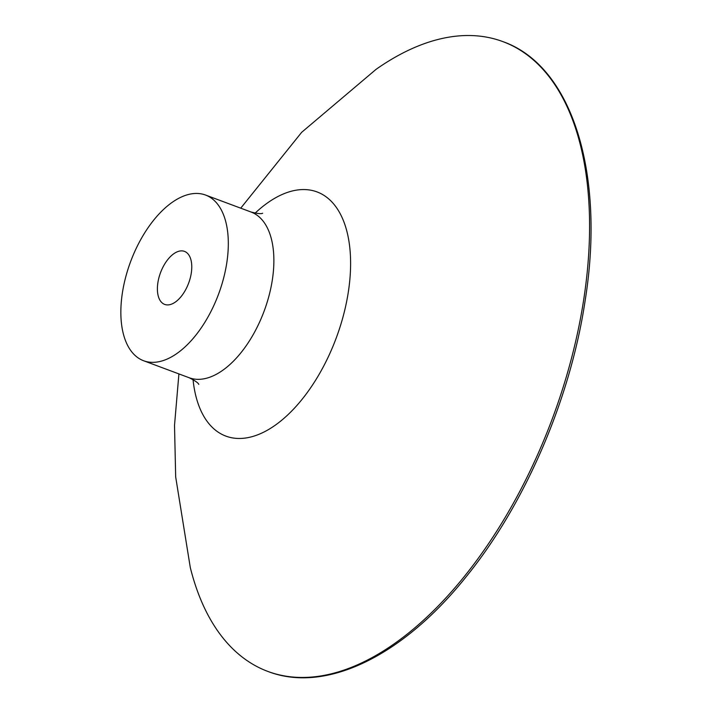 <?xml version="1.0" encoding="UTF-8"?>
<svg xmlns="http://www.w3.org/2000/svg" width="713" height="713" viewBox="0 0 713 713"><rect width="100%" height="100%" fill="white"/><g stroke="black" fill="none" stroke-linecap="round" stroke-linejoin="round"><path stroke-width="1.07" d="M122.422 292.669A88.448 46.906 -69.5 0 0 143.669 360.769A88.448 46.906 -69.5 0 0 226.743 263.133A88.448 46.906 -69.5 0 0 205.496 195.023A88.448 46.906 -69.5 0 0 122.422 292.669M157.894 282.624A28.306 15.009 -69.5 0 0 164.694 304.415A28.306 15.009 -69.5 0 0 191.271 273.168A28.306 15.009 -69.5 0 0 184.471 251.377A28.306 15.009 -69.5 0 0 157.894 282.624M178.91 373.915L174.516 425.376L175.674 476.908L190.282 567.477A336.117 178.232 -69.5 0 0 267.91 671.45A336.117 178.232 -69.5 0 0 583.59 300.396A336.117 178.232 -69.5 0 0 502.843 41.604A336.117 178.232 -69.5 0 0 376.09 69.33L301.67 132.315L240.736 208.169M198.767 384.405C198.374 382.988 195.193 380.769 189.23 377.765A88.448 46.906 -69.5 0 0 272.304 280.12A88.448 46.906 -69.5 0 0 251.047 212.019L205.496 195.023M193.036 379.548A130.301 69.09 -69.5 0 0 267.277 430.269A130.301 69.09 -69.5 0 0 348.283 292.268A130.301 69.09 -69.5 0 0 255.094 213.16M189.23 377.765L143.669 360.769M262.607 213.249C261.386 214.06 257.536 213.65 251.047 212.019M502.843 41.604C572.459 65.988 605.631 174.266 584.999 301.528C570.257 399.155 525.107 503.993 466.748 576.024C403.335 655.844 325.788 693.865 267.91 671.45"/></g></svg>
